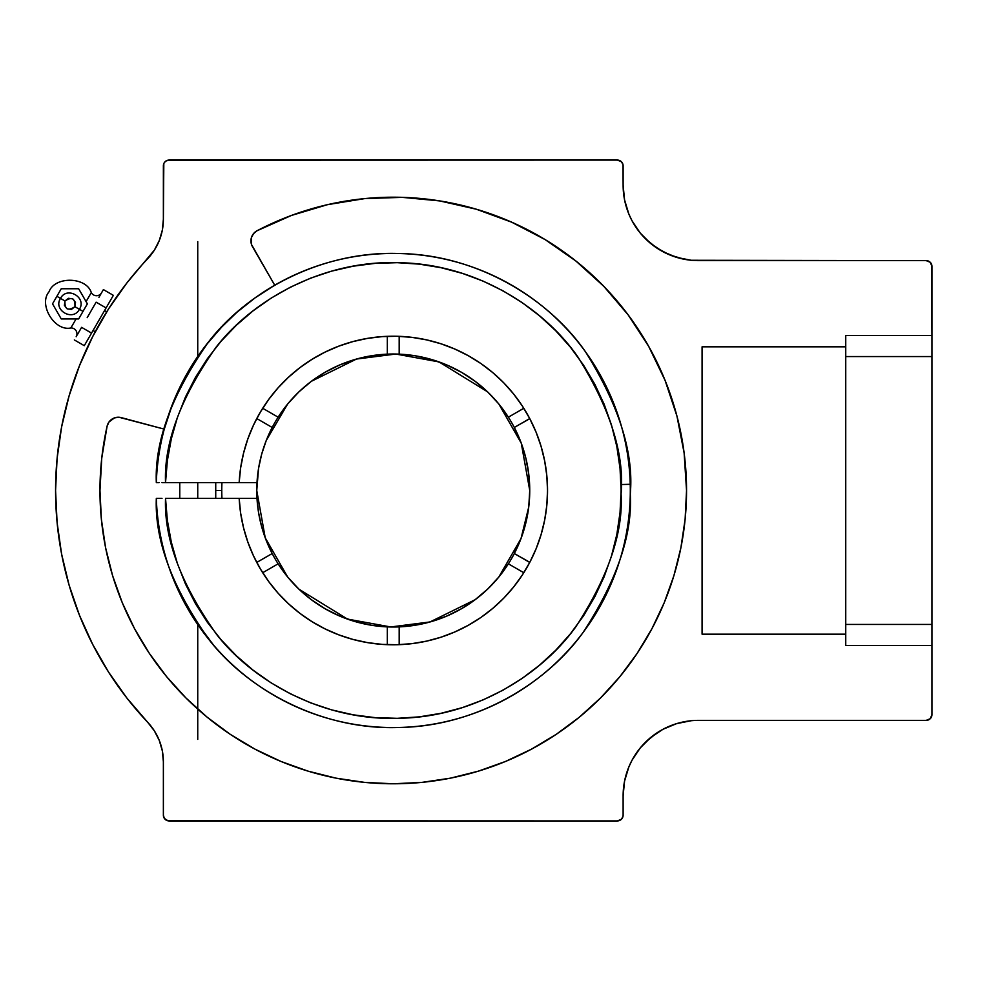<?xml version="1.0" encoding="UTF-8"?>
<svg xmlns="http://www.w3.org/2000/svg" width="981" height="981" viewBox="0 0 981 981"><rect width="100%" height="100%" fill="white"/><g stroke="black" fill="none" stroke-linecap="round" stroke-linejoin="round"><path stroke-width="1.47" d="M156.322 482.591L159.045 482.591L156.322 482.591A237.059 237.059 0 0 1 514.056 286.538A237.059 237.059 0 0 1 514.056 694.462A237.059 237.059 0 0 1 156.322 498.409L157.034 498.409L156.322 498.409C154.655 540.556 172.325 587.766 209.333 640.066C247.788 689.557 321.302 730.563 399.672 727.473C478.127 726.148 547.631 681.954 583.021 632.561C616.89 580.568 632.647 534.375 630.28 493.995C633.971 453.026 619.06 405.656 585.547 351.885C550.415 300.762 479.537 254.864 399.856 253.539C320.235 250.376 246.55 292.399 208.524 341.94C171.982 394.239 154.593 441.119 156.322 482.591L159.02 482.591M621.034 484.54L630.219 484.295M311.406 381.278L356.508 359.046L395.772 354.043L439.022 361.915L487.483 391.775M487.827 392.106L498.765 403.927L487.643 391.91L475.16 381.327L461.487 372.302L446.846 364.981L431.432 359.463L415.466 355.833L399.181 354.141L399.181 336.336L399.181 354.141A136.482 136.482 0 0 1 508.366 417.183L498.765 403.927M498.851 404.037L521.267 443.179L529.74 490.475L528.771 506.662M528.722 507.103L521.046 538.422M520.899 538.79L498.863 576.951M498.593 577.282L487.815 588.919M487.447 589.262L475.16 599.673L487.643 589.091L498.765 577.073L508.366 563.817A136.482 136.482 0 0 1 272.191 553.542A136.482 136.482 0 0 0 529.74 490.5A136.482 136.482 0 0 1 508.366 563.817L523.793 572.72A154.275 154.275 0 0 0 529.728 562.444L514.302 553.542L520.985 538.594L525.816 522.947L528.747 506.846L529.74 490.5L528.747 474.154L525.816 458.053L520.985 442.406L514.302 427.458L529.789 418.679M475.098 599.722L429.985 621.954L390.732 626.957L347.482 619.085L299.009 589.225M101.558 292.779A5.861 5.861 0 0 1 91.294 292.583L86.083 301.608L91.294 292.583C86.34 276.605 54.617 276.004 49.05 291.774C38.173 304.478 54.556 331.652 70.865 327.961A5.861 5.861 0 0 1 76.175 336.753A5.861 5.861 0 0 0 70.865 327.961C54.556 331.652 38.173 304.478 49.05 291.774C54.617 276.004 86.34 276.605 91.294 292.583A5.861 5.861 0 0 0 101.558 292.779M76.089 318.935L70.865 327.961L76.089 318.935M77.131 335.085L81.595 327.347L77.131 335.085M87.199 317.648L96.126 302.173L87.199 317.648M98.934 297.329L103.397 289.591L98.934 297.329M52.533 303.84L61.239 318.935L52.533 303.84L58.002 294.361L56.886 296.299L64.979 300.971L60.503 298.383C52.827 310.204 73.011 321.854 79.412 309.309L83.017 311.382L87.37 303.84L78.664 288.757L61.239 288.757L52.533 303.84L61.239 318.935L78.664 318.935L83.017 311.382L74.924 306.722L79.902 309.591M64.979 300.971C64.587 309.309 67.91 311.222 74.924 306.722L75.5 302.356L72.827 298.874L68.462 298.298L64.979 300.971L64.403 305.336L67.076 308.819L71.441 309.395L74.924 306.722C75.316 298.383 72.005 296.47 64.979 300.971M197.745 482.591L197.745 498.409L197.745 482.591M287.641 576.963L265.226 537.821L256.764 490.525A136.482 136.482 0 0 0 256.997 498.409A136.482 136.482 0 0 1 256.764 490.5L258.53 468.575M264.698 575.798L262.7 572.72L278.126 563.817A136.482 136.482 0 0 1 256.997 498.409L258.579 512.72L261.669 526.785L266.231 540.445L272.191 553.542L256.777 562.444A154.275 154.275 0 0 0 262.7 572.72L278.126 563.817L287.727 577.073L298.862 589.091L311.345 599.673L325.005 608.698L339.647 616.019L355.061 621.537L371.026 625.167L387.323 626.859L387.323 644.664A154.275 154.275 0 0 0 397.047 644.725M193.306 617.846L213.49 645.044M179.768 593.542L189.174 611.126M186.598 606.663L185.642 604.934M192.325 364.711L193.306 363.154M188.009 371.873L175.158 397.599M172.57 403.927L172.864 403.166L172.57 403.927M175.942 395.784L172.864 403.166M221.767 490.5A171.479 171.479 0 0 1 221.951 482.591A171.479 171.479 0 0 0 221.767 490.5L215.734 490.5L221.767 490.5A171.479 171.479 0 0 0 221.951 498.409A171.479 171.479 0 0 1 221.767 490.5M220.234 328.451L236.948 312.277L255.17 297.807L274.717 285.201L251.516 244.551L251.381 237.721L253.527 233.65L257.083 230.731A293.282 293.282 0 0 1 686.541 490.5A293.282 293.282 0 0 1 393.246 783.782A293.282 293.282 0 0 1 99.964 490.5L101.754 458.164L107.101 426.208L108.977 422.014L114.446 417.906L119.008 417.256L164.268 429.151L172.582 403.89M106.721 311.799L104.562 310.56L106.721 311.799L106.267 312.547L108.499 309.003L92.631 336.704L79.449 365.778L69.075 395.968L61.595 427.005L57.082 458.605L55.574 490.5L57.082 522.395L61.595 553.995A337.685 337.685 0 0 0 92.803 644.652M104.955 314.68L106.267 312.547L104.955 314.668M95.795 330.658L95.231 331.713L93.072 330.462L95.231 331.713L96.825 328.745M83.017 311.382L87.37 303.84L78.664 288.757L61.239 288.757L58.002 294.361M78.664 318.935L61.239 318.935L78.664 318.935L81.901 313.331M61.239 288.757L78.664 288.757L87.37 303.84M113.355 295.342L103.397 289.591L113.355 295.342L106.083 307.924L96.126 302.173L106.083 307.924L91.552 333.099L81.595 327.347L91.552 333.099L84.28 345.68L74.335 339.929L84.28 345.68L113.355 295.342M274.717 285.201L252.473 246.66A11.49 11.49 0 0 1 257.083 230.731A293.282 293.282 0 0 1 257.206 230.67M291.345 215.489A293.282 293.282 0 0 1 291.455 215.44L327.495 204.673L364.625 198.616L402.222 197.353L439.672 200.909L476.349 209.235L511.677 222.184L545.044 239.548L575.908 261.044L603.781 286.317L628.183 314.938L648.723 346.452L665.057 380.346L676.927 416.042L684.125 452.964L686.541 490.5L685.118 519.243L680.9 547.717L673.91 575.639L664.211 602.739L651.899 628.76L637.11 653.444L619.967 676.559L600.63 697.883L579.305 717.209L556.19 734.364L531.506 749.153L505.485 761.464L478.385 771.152L450.463 778.154L421.989 782.372L393.246 783.782L364.503 782.372L336.029 778.154L308.108 771.152L281.007 761.464L254.999 749.153L230.302 734.364L207.187 717.209L185.863 697.883L166.537 676.559L149.394 653.444L134.593 628.76L122.282 602.739L112.594 575.639L105.592 547.717L101.374 519.243L99.964 490.5A293.282 293.282 0 0 1 107.101 426.208A11.49 11.49 0 0 1 121.288 417.624L164.268 429.151M623.009 164.685L621.439 161.742L617.368 160.062A5.751 5.751 0 0 1 623.119 165.814L623.119 185.201L623.009 164.685M163.815 163.606L163.373 219.241L163.373 165.814A5.751 5.751 0 0 1 169.124 160.062L165.936 161.031L164.342 162.613M623.009 816.315L623.119 815.186A5.751 5.751 0 0 1 617.368 820.938L169.124 820.938A5.751 5.751 0 0 1 163.373 815.186L163.373 761.759L163.373 815.186L164.342 818.387L168.009 820.827L617.368 820.938L621.439 819.258L623.009 816.315M624.566 781.084L623.119 795.799L623.119 815.186L623.119 795.799A75.427 75.427 0 0 1 623.891 785.021L623.891 785.021A75.427 75.427 0 0 1 698.546 720.373L926.199 720.373L930.27 718.693L931.95 714.622A5.751 5.751 0 0 1 926.199 720.373L698.546 720.373A75.427 75.427 0 0 0 623.119 795.799L624.566 781.084L628.858 766.934L632.022 760.238L640.237 747.951L650.697 737.491L662.984 729.275L676.645 723.622L691.151 720.728L683.831 721.82M931.95 624.431L931.95 356.557L845.745 356.557L845.745 624.443L931.95 624.443L931.95 645.473L845.745 645.473L845.745 624.443L931.95 624.443L931.95 714.622L931.95 645.473L845.745 645.473L845.745 335.527L845.745 346.833L702.077 346.833L702.077 634.167L845.745 634.167L845.745 645.473L845.745 634.167L702.077 634.167L702.077 346.833L845.745 346.833L845.745 335.527L931.95 335.527L931.95 356.557L845.745 356.557L845.745 335.527L931.95 335.527L931.95 624.431M931.95 266.378L930.27 262.307L926.199 260.627A5.751 5.751 0 0 1 931.95 266.378L931.95 335.527L931.509 264.171M691.151 260.272L676.645 257.378L662.984 251.725L650.697 243.509L640.237 233.049L632.022 220.762L628.858 214.066L624.566 199.916L623.119 185.201A75.427 75.427 0 0 0 698.546 260.627L926.199 260.627L691.151 260.272L683.831 259.18L669.68 254.888L656.645 247.923L645.216 238.542L640.237 233.049L632.022 220.762M108.29 671.678A337.685 337.685 0 0 0 147.702 722.298A337.685 337.685 0 0 1 147.702 258.702A57.462 57.462 0 0 0 163.373 219.241L162.356 230.057L159.314 240.468L154.373 250.13L147.702 258.702A337.685 337.685 0 0 0 108.29 309.322M106.193 312.669L105.212 314.263M95.231 331.713L92.631 336.704M61.595 553.995L69.075 585.032L79.449 615.222L92.631 644.296L108.499 671.997L126.905 698.08L147.702 722.298A57.462 57.462 0 0 1 163.373 761.759L162.356 750.943L163.373 761.759M169.124 160.062L617.368 160.062L168.009 160.173M92.803 336.348A337.685 337.685 0 0 0 61.595 427.005L69.075 395.968M628.858 214.066L624.566 199.916L623.119 185.201M165.936 161.031L165.066 161.742M154.373 250.13L126.905 282.92L108.499 309.003M57.082 458.605L55.574 490.5L57.082 522.395M92.631 644.296L108.499 671.997M147.702 722.298L154.373 730.87L159.314 740.532L162.356 750.943M163.815 817.394L164.342 818.387M165.066 819.258L165.936 819.969M168.009 820.827L169.124 820.938M632.022 760.238L640.237 747.951L645.216 742.458L656.645 733.077L662.984 729.275M669.68 726.112L676.645 723.622M926.199 720.373L927.327 720.262M931.509 716.829L931.84 715.75M257.083 230.731L291.455 215.44M178.321 390.499L179.032 388.979M191.945 365.324L205.176 346.195M476.349 209.235L511.677 222.184M603.781 286.317L628.183 314.938M308.108 771.152L281.007 761.464M298.665 588.894L287.727 577.073M258.628 468.023L261.62 454.424M261.743 453.958L266.121 440.825M266.305 440.371L287.629 404.049M287.899 403.718L298.678 392.081M299.046 391.738L311.345 381.327L298.862 391.91L287.727 403.927L278.126 417.183L262.7 408.28A154.275 154.275 0 0 0 256.777 418.556L272.191 427.458L256.777 418.556L255.281 421.462M222.932 325.618L205.336 345.986L193.024 363.583M536.889 434.215L538.692 439.059M542.285 450.622L543.707 456.386M545.902 468.17L546.576 473.455M546.576 507.545L545.902 512.83M543.707 524.614L543.008 527.557M543.008 527.57L542.285 530.378M538.692 541.953L537.429 545.399M537.416 545.424L536.889 546.785M529.801 562.297L514.302 553.542A136.482 136.482 0 0 1 508.366 563.817L523.793 572.72M523.768 572.757L523.167 573.701M513.198 587.521L511.248 589.888M501.708 600.213L500.224 601.672M500.175 601.709L497.6 604.124M488.636 611.752L483.964 615.295M473.357 622.346L469.507 624.615M454.24 632.205L450.953 633.579M438.151 638.104L436.03 638.729M435.993 638.741L432.633 639.661M421.168 642.236L417.783 642.813M417.747 642.825L415.429 643.18M402.455 644.505L399.181 644.664L399.181 626.859L415.466 625.167L431.432 621.537L446.846 616.019L461.487 608.698L475.16 599.673M387.323 644.664L387.323 626.859A136.482 136.482 0 0 0 399.181 626.859L399.181 644.664A154.275 154.275 0 0 1 397.354 644.725M387.274 644.664L385.214 644.566M371.333 643.217L368.709 642.813M351.554 639.036L350.462 638.729M350.425 638.717L347.053 637.699M335.269 633.468L329.849 631.151M319.279 625.89L316.115 624.112M316.078 624.088L314.411 623.119M302.246 615.075L300.223 613.579M287.2 602.555L286.28 601.672M286.231 601.623L283.681 599.121M275.367 590.022L271.639 585.436M255.281 559.538L256.752 562.407L272.191 553.542M251.32 550.966L249.787 547.251M249.775 547.202L248.88 544.909M245.741 535.7L244.49 531.383M244.477 531.359L244.048 529.752M241.694 519.329L240.799 514.191M256.997 498.409L239.168 498.409L256.997 498.409A136.482 136.482 0 0 1 256.997 482.591L239.168 482.591A154.275 154.275 0 0 1 472.658 358.224A154.275 154.275 0 0 1 472.658 622.776A154.275 154.275 0 0 1 239.168 498.409L165.531 498.409C163.986 538.949 181.031 584.32 216.691 634.548C253.736 682.065 324.453 721.329 399.721 718.264C475.074 716.903 541.77 674.413 575.724 626.957C608.232 577.012 623.352 532.646 621.083 493.86C624.627 454.51 610.329 409.003 578.165 357.354C544.443 308.255 476.447 264.11 399.905 262.736C323.436 259.597 252.546 299.855 215.918 347.421C180.712 397.636 163.913 442.701 165.531 482.591L256.997 482.591A136.482 136.482 0 0 1 387.323 354.141L371.026 355.833L355.061 359.463L339.647 364.981L325.005 372.302L311.345 381.327M262.7 408.28L278.126 417.183A136.482 136.482 0 0 0 272.191 427.458L266.231 440.555L261.669 454.215L258.579 468.28L256.997 482.591A136.482 136.482 0 0 0 256.764 490.5A136.482 136.482 0 0 1 395.772 354.043A136.482 136.482 0 0 1 529.74 490.5A136.482 136.482 0 0 0 508.366 417.183L523.793 408.28L508.366 417.183A136.482 136.482 0 0 1 514.302 427.458L529.728 418.556A154.275 154.275 0 0 0 523.793 408.28L523.167 407.299M262.736 408.243L264.698 405.202M271.639 395.576L275.367 390.978M283.693 381.879L286.28 379.328M286.317 379.291L287.2 378.445M300.211 367.434L302.246 365.913M314.411 357.881L319.279 355.11M329.849 349.849L335.257 347.532M347.053 343.301L350.462 342.271M350.499 342.259L351.554 341.964M368.194 338.273L371.321 337.783M385.226 336.434L387.323 336.336L387.323 354.141L387.323 336.336M387.323 354.141A136.482 136.482 0 0 1 399.181 354.141A136.482 136.482 0 0 0 387.323 354.141M399.218 336.336L402.468 336.495M415.417 337.82L417.783 338.187M417.82 338.187L421.168 338.764M432.633 341.339L436.03 342.271M436.079 342.283L438.151 342.909M450.941 347.421L454.252 348.795M469.507 356.385L473.357 358.654M483.952 365.705L488.636 369.248M497.6 376.876L500.224 379.328M500.261 379.377L501.708 380.787M511.248 391.112L513.198 393.467M240.799 466.809L240.934 465.963M240.946 465.926L241.694 461.671M244.048 451.248L245.741 445.3M248.88 436.091L251.32 430.034M162 482.591L165.531 482.591L167.371 460.555L171.332 438.801L177.389 417.526L185.483 396.949L195.526 377.244L207.432 358.617L221.093 341.229L236.372 325.238L253.135 310.805L271.21 298.077L290.437 287.151L310.634 278.138L331.615 271.136L353.172 266.194L375.098 263.362L397.207 262.675L419.267 264.134L441.094 267.715L462.456 273.405L483.179 281.142L503.045 290.842L521.892 302.43L539.513 315.784L555.761 330.781L570.476 347.286L583.523 365.14L594.78 384.184L604.137 404.221L611.506 425.067L616.828 446.527L620.029 468.415L621.108 490.5L620.029 512.585L616.828 534.473L611.506 555.933L604.137 576.779L594.78 596.816L583.523 615.86L570.476 633.714L555.761 650.219L539.513 665.216L521.892 678.57L503.045 690.158L483.179 699.858L462.456 707.595L441.094 713.285L419.267 716.866L397.207 718.325L375.098 717.638L353.172 714.806L331.615 709.864L310.634 702.862L290.437 693.849L271.21 682.923L253.135 670.195L236.372 655.762L221.093 639.771L207.432 622.383L195.526 603.756L185.483 584.051L177.365 563.401M162 498.409L156.322 498.409M194.201 619.244L197.745 624.566L197.745 739.392M184.256 602.383L191.92 615.651M213.527 645.081L203.214 632.205M215.121 646.908L215.734 647.607M178.775 389.531L185.789 375.797M174.704 398.678L173.686 401.131M177.389 563.474L171.332 542.199L167.371 520.445L165.531 498.409L239.168 498.409L240.652 513.222L243.558 527.839L247.85 542.088L253.503 555.871L260.456 569.041L268.647 581.475L278.003 593.076L288.439 603.707L299.843 613.284L312.105 621.721L325.14 628.931L338.801 634.854L352.976 639.428L367.532 642.616L382.32 644.394L397.207 644.725L412.057 643.622L426.735 641.096L441.094 637.172L455.012 631.874L468.366 625.253L481.009 617.392L492.83 608.33L503.731 598.189L513.603 587.03L522.346 574.976L529.887 562.138L536.153 548.624L541.095 534.571L544.651 520.114L546.809 505.374L547.521 490.5L546.809 475.626L544.651 460.886L541.095 446.429L536.153 432.376L529.887 418.862L522.346 406.024L513.603 393.97L503.731 382.811L492.83 372.67L481.009 363.608L468.366 355.747L455.012 349.126L441.094 343.828L426.735 339.904L412.057 337.378L397.207 336.275L382.32 336.606L367.532 338.384L352.976 341.572L338.801 346.146L325.14 352.069L312.105 359.279L299.843 367.716L288.439 377.293L278.003 387.924L268.647 399.525L260.456 411.959L253.503 425.129L247.85 438.912L243.558 453.161L240.652 467.778L239.168 482.591L165.531 482.591M197.745 241.608L197.745 356.434M215.734 482.591L215.734 498.409M60.491 298.383C66.892 285.839 87.076 297.488 79.412 309.309M179.768 482.591L179.768 498.409"/></g></svg>
